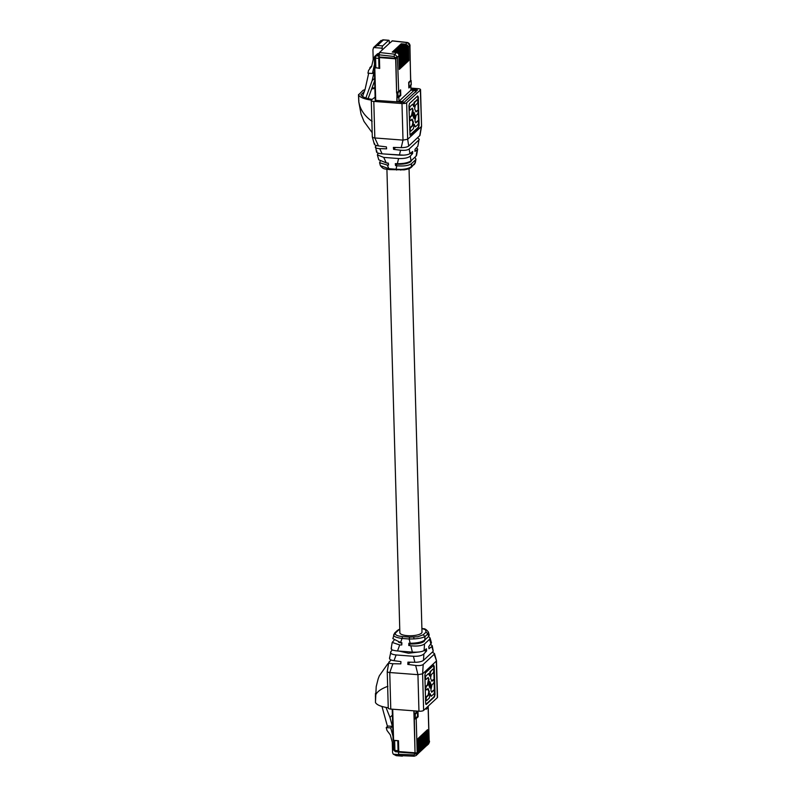 <?xml version="1.0" encoding="UTF-8"?>
<svg xmlns="http://www.w3.org/2000/svg" width="796" height="796" viewBox="0 0 796 796"><rect width="100%" height="100%" fill="white"/><g stroke="black" fill="none" stroke-linecap="round" stroke-linejoin="round"><path stroke-width="1.19" d="M386.916 169.309L399.861 632.711A11.064 3.343 -1.6 0 0 409.194 635.755A11.064 3.343 -1.6 0 0 421.412 633.208A11.064 3.343 -1.6 0 0 421.989 632.094L409.045 168.672M426.089 632.114L427.87 633.885L428.656 636.422L429.233 635.039L428.397 632.094L427.87 633.885L424.994 636.561L423.203 634.78L426.089 632.114L425.442 629.676L421.89 628.542M399.771 629.298L397.433 630.432L399.761 629.059M398.637 630.024L395.761 632.701A1.841 1.662 -132.9 0 0 394.557 633.109L392.866 638.591M394.07 634.213C392.498 636.004 395.154 637.427 402.04 638.462L402.567 636.591L409.681 637.138L409.144 638.999L413.94 638.919C419.243 638.551 422.925 637.765 424.994 636.561L424.775 640.034C421.91 642.103 417.044 643.178 410.199 643.258L409.144 638.999L402.04 638.462L400.567 642.521L392.856 638.631M400.567 642.521L401.88 642.7L401.771 644.969L399.701 644.929L397.522 650.979L412.378 652.103L410.816 645.775L408.766 645.496L408.875 643.228L410.199 643.258M424.775 640.034L428.656 636.422M428.586 636.492L430.059 637.954L429.551 639.307L424.517 643.984L424.099 650.561L426.437 648.79L426.626 650.909L423.88 653.944L423.472 660.372L433.263 651.277L431.8 646.581L428.974 648.73L428.775 646.611L431.442 642.83L430.059 637.954M408.766 645.496L410.398 643.984C417.114 644.113 421.731 643.218 424.258 641.287L424.974 639.855M410.816 645.775C417.223 646.432 421.79 645.835 424.517 643.984M429.551 639.307L431.044 644.113M398.617 642.193L401.861 643.218M399.701 644.929L392.209 642.422L393.95 640.452M410.378 643.258L410.398 643.984M391.572 648.093C390.299 649.446 392.289 650.402 397.522 650.979M424.099 650.561C421.731 651.874 417.83 652.392 412.378 652.103M423.88 653.944C421.88 655.675 418.388 656.451 413.403 656.272L396.09 654.959C391.453 654.402 389.751 653.237 390.975 651.446L392.348 649.954M399.065 651.098L408.517 653.237L419.8 651.884M423.9 650.7L426.626 650.909M389.483 658.342L390.975 651.446M413.403 656.272L414.885 662.272C418.716 662.272 421.572 661.635 423.472 660.372M433.263 651.277L432.248 645.705L431.8 646.581M396.09 654.959L394.02 660.69L400.935 661.605L400.826 663.874L392.925 663.725L389.751 672.53L417.94 674.67L415.661 665.456L407.811 664.411L407.93 662.143L414.885 662.272M430.606 644.591L432.248 645.705M394.02 660.69C390.368 660.113 388.965 659.158 389.831 657.814M410.209 662.182L407.811 664.411M387.433 671.177C386.926 671.854 387.702 672.302 389.751 672.53L390.776 709.077A3.691 1.114 -1.6 0 1 388.259 708.092L387.234 671.545L388.806 662.352L391.125 659.993M389.095 661.874C388.309 662.949 389.582 663.565 392.925 663.725M390.776 709.077L418.955 711.216A3.691 1.114 -1.6 0 0 423.621 710.4L437.322 697.674A3.691 1.114 -1.6 0 0 437.511 697.306L436.497 660.75L434.188 654.272L423.203 664.471L422.606 673.844L436.308 661.118L437.322 697.674M418.955 711.216L417.94 674.67L422.606 673.844L423.621 710.4M423.203 664.471C421.681 665.496 419.164 665.824 415.661 665.456M432.278 652.193L434.467 653.526L434.188 654.272M434.467 653.526L436.497 660.75M375.463 693.406L375.493 702.57C376.906 705.007 381.204 706.748 388.388 707.793M375.453 702.41L376.21 686.58L378.15 678.879L379.344 675.784L387.861 663.675M433.591 665.257L434.228 666.471L435.014 694.59L434.477 696.888L426.278 704.5L425.651 703.286L424.865 675.167L425.402 672.869L433.78 665.177M425.85 704.37L433.959 696.848A1.841 0.577 94.3 0 0 434.487 694.55L433.711 666.431A1.841 0.577 94.3 0 0 433.502 665.347M387.463 726.43L381.971 706.46M392.388 726.38L387.891 726.032L386.219 727.584L390.717 727.922L392.388 726.38L389.95 717.385L385.98 707.405M391.891 709.166L392.239 710.042M425.561 675.804C424.835 677.675 424.865 678.849 425.661 679.316L425.989 679.436A1.841 0.577 -85.7 0 1 425.542 677.854A1.841 0.577 -85.7 0 1 426.079 675.844L428.616 673.496L426.079 675.844M429.333 675.227L430.049 671.625L432.944 669.307M431.701 680.918L433.243 679.844M431.551 691.863L433.531 690.391M426.576 700.53L426.248 700.4C425.462 699.933 425.422 698.769 426.149 696.888L428.129 695.047L428.815 691.605L429.342 691.644L428.656 695.087L426.676 696.928A1.841 0.577 -85.7 0 0 426.139 698.938A1.841 0.577 -85.7 0 0 426.576 700.53A1.841 0.577 -85.7 0 0 426.765 700.44L429.303 698.092L430.188 693.664L431.263 696.271L430.019 694.49M428.815 691.605L427.661 688.799M426.377 686.381L425.85 686.341C425.134 688.222 425.163 689.396 425.95 689.863L426.477 689.903C425.691 689.426 425.651 688.261 426.377 686.381L427.93 684.948L429.004 679.535L427.8 677.854M425.85 686.341L427.402 684.908L428.477 679.495M389.95 717.385L392.388 715.136M392.975 736.24L390.717 727.922M398.527 754.578L393.314 754.18A4.239 3.821 47.1 0 1 392.547 751.842L392.279 742.141L390.319 734.907L386.995 730.449L386.219 727.584M429.004 679.535L428.168 677.515L426.178 679.356A1.841 0.577 -85.7 0 1 425.989 679.436M432.586 669.277L430.576 671.665L429.691 676.093L428.616 673.496M430.576 671.665L430.049 671.625M433.114 669.317A1.841 0.577 -85.7 0 1 433.293 669.237A1.841 0.577 -85.7 0 1 433.74 670.53A1.841 0.577 -85.7 0 1 433.203 672.829L431.223 674.67L430.536 678.112L431.86 681.296L433.402 679.864A1.841 0.577 -85.7 0 1 433.591 679.774A1.841 0.577 -85.7 0 1 434.039 681.077A1.841 0.577 -85.7 0 1 433.502 683.376L431.949 684.809L430.875 690.222L431.711 692.241L433.701 690.401A1.841 0.577 -85.7 0 1 433.89 690.321A1.841 0.577 -85.7 0 1 434.327 691.615A1.841 0.577 -85.7 0 1 433.8 693.913L431.263 696.271M428.656 695.087L428.129 695.047M429.342 691.644L428.019 688.46L426.477 689.903M427.402 684.908L427.93 684.948M430.865 684.023L430.029 688.202L429.014 685.744L429.85 681.565L430.865 684.023L430.347 683.983L429.671 687.336M402.846 755.732L402.517 756.041A1.841 0.577 -85.7 0 1 402.328 756.13A1.841 0.577 -85.7 0 1 402 755.702M393.314 754.18L396.229 755.663L402.328 756.13M393.473 739.912L394.637 740.588L394.915 750.429L398.06 750.668A1.841 0.577 94.3 0 0 398.338 751.862L398.965 755.573M429.681 682.391L430.347 683.983M429.074 741.205A1.841 0.557 -1.6 0 1 429.173 741.384A1.841 0.557 -1.6 0 1 429.084 741.564L429.372 741.295A1.841 0.557 -1.6 0 0 429.472 741.116A1.841 0.557 -1.6 0 0 429.163 740.817M394.637 740.588L397.96 740.668M398.448 752.101L414.537 753.324A1.841 0.557 -1.6 0 0 416.865 752.917L398.338 751.862M414.338 718.977A1.841 0.557 178.4 0 0 416.209 718.549L418.129 716.768L417.97 711.146L416.049 712.927A1.841 0.557 178.4 0 1 414.179 713.355M414.537 753.324L414.557 754.051A1.841 0.557 -1.6 0 0 416.885 753.643A2.806 2.527 47.1 0 1 416.139 755.494L417.97 753.782L418.368 752.27L417.98 738.569L427.532 729.693L427.92 743.394L429.392 742.031L428.646 743.882L429.492 741.842A1.841 0.557 178.4 0 1 429.392 742.031L429.372 741.295M426.168 708.032L426.208 709.256L428.129 707.475A1.841 0.557 -1.6 0 0 428.228 707.296A1.841 0.557 -1.6 0 0 427.721 706.928M426.646 730.529L427.054 745.345L427.92 743.394M427.054 745.345L426.527 745.772M425.452 731.633L425.86 746.449L426.726 744.509L425.333 746.877M426.726 744.509L426.377 730.768M424.258 732.748L424.666 747.563L425.532 745.613L424.139 747.991M425.532 745.613L425.183 731.882M423.064 733.852L423.472 748.668L424.338 746.728L422.945 749.106M424.338 746.728L423.989 732.987M421.87 734.967L422.278 749.782L423.144 747.832L421.741 750.21M423.144 747.832L422.795 734.101M420.676 736.071L421.084 750.887L421.95 748.946L420.547 751.325M421.95 748.946L421.601 735.206M419.482 737.186L419.89 752.001L420.756 750.051L419.353 752.429M420.756 750.051L420.407 736.32M418.278 738.29L418.696 753.106L419.562 751.165L418.159 753.543M419.562 751.165L419.213 737.424M418.019 738.539L418.417 752.648L416.885 753.643L416.865 752.917M398.06 750.668L397.781 740.827M398.388 751.802L398.08 740.678M418.129 716.768L417.204 716.698M413.87 710.828L415.044 752.797L398.786 751.563L398.478 740.708L393.582 740.33L392.717 709.226M392.259 709.186L393.582 740.33M415.592 713.156L413.97 714.32M414.328 718.549L415.044 752.797M414.109 710.848L414.199 714.102M415.253 714.181L417.412 712.161L417.532 716.38L415.373 718.4L415.253 714.181L414.318 714.34M417.412 712.161L416.905 712.131M414.437 718.559L415.373 718.4M426.178 708.122L428.576 705.982M411.363 167.299L411.472 163.687C408.597 165.687 403.731 166.384 396.856 165.767L395.532 165.608L395.304 163.658L397.353 163.707L398.587 158.533L383.732 157.409L386.239 162.872L388.309 163.12L388.538 165.071L387.234 165.041L388.916 168.702A1.841 0.577 94.3 0 0 389.324 169.598L404.249 169.866C410.258 168.613 409.104 168.732 411.363 167.299L414.736 163.518L415.95 159.101L414.855 157.28M389.334 169.598C384.767 168.643 383.682 169.866 380.398 165.638L388.916 168.702L396.03 169.24L396.627 170.055L396.03 169.24L400.826 169.429C406.129 169.2 409.811 168.125 411.86 166.195L415.323 162.742L414.248 164.623M415.333 162.692L415.95 159.101M396.03 169.24L396.856 165.767M387.234 165.041L379.573 162.692L380.219 161.24M415.353 160.076L411.472 163.687M395.532 165.608L396.995 164.245C403.711 164.374 408.328 163.478 410.855 161.558L411.562 160.334M386.08 162.842L388.349 163.459M396.975 163.697L396.995 164.245M397.353 163.707C403.741 163.707 408.298 162.752 411.025 160.832L416.059 156.155L417.223 149.638L414.945 151.409L415.024 149.32L417.83 146.285L418.975 139.907L409.184 149.001L409.91 153.648L412.676 151.489L412.597 153.588L410.288 156.086C408.149 157.906 404.249 158.722 398.587 158.533M416.597 155.28L416.059 156.155M411.025 160.832L410.288 156.086M383.732 157.409L377.364 154.902L378.19 153.14M410.209 153.409L412.597 153.588M385.692 154.086L403.691 155.15M377.364 154.902L378.747 159.777L386.239 162.872M417.223 149.638L417.671 149.021L416.447 147.777M409.184 149.001C407.512 150.175 404.647 150.583 400.577 150.225L393.602 149.369L393.373 147.419L401.204 147.628L403.005 140.106L374.826 137.967L378.468 145.907L386.378 146.882L386.617 148.832L379.722 148.643C376.08 148.464 374.687 147.728 375.543 146.444L376.528 145.539M417.83 146.285L418.975 139.907M417.671 137.738L419.323 139.34M393.602 149.369L395.632 147.479M376.996 151.15C375.752 152.424 377.453 153.32 382.09 153.817L399.403 155.13L400.577 150.225M399.403 155.13C404.408 155.359 407.9 154.872 409.91 153.648M379.722 148.643L382.09 153.817M376.548 152.026L375.543 146.444M374.618 143.459C373.831 144.564 375.115 145.379 378.468 145.907M410.925 88.107L418.029 88.654A3.691 1.114 178.4 0 1 420.547 89.64A3.691 1.114 178.4 0 1 420.348 90.008L406.647 102.734A3.691 1.114 178.4 0 1 401.98 103.55L373.802 101.41A3.691 1.114 178.4 0 1 371.284 100.425A3.691 1.114 178.4 0 1 371.414 100.127C364.23 99.082 359.931 97.341 358.528 94.903L363.016 90.356L365.036 89.55M419.701 135.847L421.373 126.554L407.671 139.28L408.726 146.046L419.999 135.38L421.562 126.256L420.348 90.008M420.547 89.64L421.562 126.256M401.204 147.628C404.716 147.628 407.224 147.101 408.726 146.046M401.98 103.55L403.005 140.106L407.671 139.28L406.647 102.734M373.802 101.41L374.826 137.967C372.767 137.738 371.991 137.29 372.498 136.614M374.339 144.205L372.309 136.982L371.284 100.425M371.971 88.077L374.856 87.709M358.489 94.754L358.767 101.788L358.678 94.386M415.432 89.62L417.462 90.008L404.209 102.316L375.304 100.356L375.195 99.759M375.125 97.102L372.18 99.401L368.011 98.604C364.11 97.6 361.742 96.316 360.906 94.754L360.906 94.754M364.409 91.331L360.976 94.893M374.876 88.456L371.662 88.923M372.19 132.713L364.001 121.43L361.056 114.186L358.777 101.868M410.02 135.121L408.955 105.818L409.492 103.51L417.691 95.898L418.328 97.112L419.114 125.231L418.577 127.529L410.189 135.23M358.737 101.072L358.916 100.594L358.737 101.072C359.832 109.112 364.299 115.878 372.13 121.41M409.95 135.012L418.049 127.489A1.841 0.577 94.3 0 0 418.587 125.191L417.8 97.072A1.841 0.577 94.3 0 0 417.592 95.988M374.657 80.685L368.12 98.624M368.697 73.232L364.986 89.769L362.548 96.445M365.842 97.968L372.17 80.615L374.11 71.968L372.438 73.511L374.508 64.317M371.712 66.148L369.981 67.511L369.642 69.023M415.651 122.504L417.631 121.032M410.676 131.171L409.711 129.828L410.248 127.529L412.228 125.688L412.915 122.246L413.442 122.285L412.756 125.728L410.766 127.569A1.841 0.577 -85.7 0 0 410.229 129.867A1.841 0.577 -85.7 0 0 410.676 131.171A1.841 0.577 -85.7 0 0 410.865 131.081L413.393 128.733L414.278 124.305L415.363 126.912L414.119 125.131M412.915 122.246L411.751 119.44M410.477 117.032L409.413 119.291L410.388 120.624A1.841 0.577 -85.7 0 1 409.94 119.33A1.841 0.577 -85.7 0 1 410.477 117.032L412.02 115.589L413.104 110.176L411.9 108.495M409.95 116.992L411.492 115.549L412.577 110.137M409.651 106.445L409.114 108.744L410.089 110.077A1.841 0.577 -85.7 0 1 409.642 108.783A1.841 0.577 -85.7 0 1 410.179 106.485L412.706 104.137L410.179 106.485M413.432 105.868L414.149 102.266L417.044 99.948M415.791 111.559L417.343 110.485M374.598 78.366L372.17 80.615M369.981 67.511L371.782 65.839M399.92 95.401L400.776 95.46L400.617 89.839L398.697 91.62L397.453 57.8A1.841 0.557 178.4 0 1 395.115 58.217L379.035 56.994L379.513 52.516L382.189 50.019L382.14 48.198A1.841 0.577 -85.7 0 1 382.677 45.889L377.433 45.491L373.583 47.541L372.936 49.77L373.205 59.471L371.642 66.436L368.558 70.416L367.941 73.172L372.438 73.511M416.676 99.918L417.204 99.958A1.841 0.577 -85.7 0 1 417.393 99.878A1.841 0.577 -85.7 0 1 417.84 101.46A1.841 0.577 -85.7 0 1 417.303 103.47L415.323 105.311L414.626 108.763L415.95 111.938L417.502 110.505C418.288 110.972 418.318 112.146 417.601 114.017L416.049 115.45L414.965 120.863L415.81 122.892L417.791 121.042A1.841 0.577 -85.7 0 1 417.98 120.962A1.841 0.577 -85.7 0 1 418.427 122.544A1.841 0.577 -85.7 0 1 417.89 124.564L415.363 126.912M412.756 125.728L412.228 125.688M413.442 122.285L412.119 119.102L410.577 120.544A1.841 0.577 -85.7 0 1 410.388 120.624M411.492 115.549L412.02 115.589M410.089 110.077A1.841 0.577 -85.7 0 0 410.278 109.997L412.258 108.157L413.104 110.176M417.204 99.958L414.676 102.306L413.791 106.734L412.706 104.137M414.676 102.306L414.149 102.266M378.976 56.755L378.995 68.207L378.727 58.367L375.573 58.128A1.841 0.557 178.4 0 1 374.319 57.64A1.841 0.557 178.4 0 1 374.418 57.451A1.841 1.662 47.1 0 1 374.906 56.237L377.593 53.75L379.125 53.362M382.677 45.889L388.647 40.347A1.841 0.577 -85.7 0 1 388.836 40.268A1.841 0.577 -85.7 0 1 389.284 41.561L389.334 43.382L392.388 40.934M413.104 116.385L413.94 112.206L414.965 114.664L414.129 118.843L413.104 116.385M382.189 50.019L389.334 43.382M381.175 40.367L373.583 47.541L382.14 48.198M380.717 40.904L383.403 39.949L388.647 40.347M388.836 40.268L382.747 39.8L383.403 39.949L377.433 45.491M378.986 54.218L378.06 55.073L378.986 55.153M378.976 54.586L378.418 55.103M413.781 113.032L414.965 114.664M414.437 114.624L413.771 117.977M378.727 58.367A1.841 0.577 -85.7 0 1 378.916 56.745L379.025 56.755M409.9 45.073A1.841 0.557 178.4 0 1 410.03 45.273A1.841 0.557 178.4 0 1 409.94 45.452L408.457 46.825L407.502 45.213L405.572 44.198L401.204 43.76L400.617 44.307L404.885 44.835L406.776 45.889L407.263 47.939L406.308 46.317L404.368 45.302L400.01 44.875L399.423 45.422L403.691 45.939L405.582 46.994L406.069 49.044L405.114 47.432L403.174 46.417L398.816 45.979L398.229 46.526L402.497 47.054L404.388 48.108L404.875 50.158L403.92 48.536L401.98 47.521L397.622 47.093L397.035 47.641L401.303 48.158L403.194 49.213L403.681 51.262L402.726 49.651L400.786 48.636L396.428 48.198L395.831 48.745L400.109 49.272L402 50.327L402.487 52.377L401.532 50.755L399.592 49.74L395.234 49.312L394.637 49.859L398.905 50.377L400.806 51.432L401.293 53.481L400.338 51.869L398.398 50.854L394.04 50.417L393.443 50.964L397.711 51.491L399.612 52.546L400.099 54.596L399.144 52.974L397.204 51.959L392.846 51.531L392.249 52.078L396.517 52.596L394.796 54.208L379.513 52.516M379.005 56.048L376.11 55.829A1.841 1.662 47.1 0 0 374.906 56.237L374.319 57.64L374.598 67.481L378.995 68.207M409.95 45.82A1.841 0.557 178.4 0 1 410.049 45.999A1.841 0.557 178.4 0 1 409.96 46.188L410.617 80.545L408.696 82.336L408.855 87.958L410.776 86.177A1.841 0.557 -1.6 0 0 410.865 85.988A1.841 0.557 -1.6 0 0 410.418 85.64L410.438 85.65M407.661 60.675L408.845 60.526L399.293 69.401L398.905 55.7L397.433 57.073L394.796 54.208A1.841 0.557 -83.7 0 0 394.189 56.506L378.976 54.815M400.776 95.46L398.856 97.241A1.841 0.557 178.4 0 1 396.985 97.669M398.607 101.589L410.985 90.087L410.776 86.177M398.697 91.62A1.841 0.557 178.4 0 1 396.826 92.047M396.517 52.596L398.418 53.65L398.935 55.173L399.323 69.332M392.846 51.531L393.234 52.198M399.303 68.436L400.04 68.018M400.517 68.217L400.099 54.596M394.04 50.417L394.428 51.083M400.497 67.332L401.234 66.914M401.711 67.113L401.293 53.481M395.234 49.312L395.622 49.979M401.691 66.217L402.428 65.799M402.905 65.998L402.487 52.377M396.428 48.198L396.816 48.864M402.885 65.113L403.622 64.695M404.109 64.894L403.681 51.262M397.622 47.093L398.01 47.76M404.079 63.998L404.816 63.581M405.303 63.779L404.875 50.158M398.816 45.979L399.204 46.646M405.273 62.894L406.01 62.476M406.497 62.675L406.069 49.044M400.01 44.875L400.398 45.541M406.467 61.78L407.204 61.362M407.691 61.561L407.263 47.939M401.204 43.76L401.592 44.427M399.483 90.893L397.9 92.943L396.617 93.082L395.662 58.814L379.403 57.581L379.702 68.436L374.608 67.551M379.055 68.157L379.692 68.207M415.223 90.724L415.194 89.58L410.965 89.261M415.472 90.963L415.422 89.361L410.955 89.023M401.761 102.366L396.856 101.689L396.965 93.112M379.403 57.581L395.662 58.814M402 102.386L401.98 101.848L397.085 101.48L396.975 97.321M396.617 93.082L395.891 58.596M396.846 92.863L398.358 91.809M409.054 86.903L408.945 82.684L411.104 80.675L411.224 84.893L410.756 84.625L411.224 84.893L408.826 86.883M400.06 90.933L400.179 95.152L397.085 97.331M410.885 90.177L414.029 90.416L402.109 101.49L398.965 101.251L398.856 97.241M395.761 632.701C394.537 634.074 395.602 635.198 398.955 636.064L402.567 636.591M409.681 637.138L417.8 636.77L423.203 634.78M422.875 628.75L423.353 628.711C424.875 628.532 426.556 629.666 428.407 632.104M413.94 638.919L413.791 637.188M375.354 696.142C376.12 692.371 380.309 689.087 387.911 686.271M433.711 666.431L434.228 666.471M434.487 694.55L435.014 694.59M433.959 696.848L434.477 696.888M432.875 679.824L433.402 679.864M433.173 690.361L433.701 690.401M426.676 696.928L426.149 696.888M395.552 751.643L394.915 750.429A1.841 0.557 178.4 0 1 393.652 749.941L393.383 740.31M398.507 754.28L413.701 754.897L414.209 756.2L416.139 755.494M414.557 754.051A0.955 0.866 47.1 0 1 413.701 754.897M416 710.997L416.049 712.927M416.209 718.549L417.164 752.638M429.084 741.564L428.129 707.475M429.382 741.663A1.841 0.557 178.4 0 1 429.492 741.842L429.472 741.116M400.746 170.105L400.826 169.429L400.746 170.105M416.995 89.739L417.014 90.426M418.587 125.191L419.114 125.231M417.8 97.072L418.328 97.112M418.049 127.489L418.577 127.529M417.791 121.042L417.273 121.002M410.766 127.569L410.248 127.529M375.851 67.968L375.573 58.128A1.841 0.577 -85.7 0 1 376.11 55.829L378.796 53.342M394.189 56.506L395.115 58.217M397.711 51.491L397.204 51.959M398.905 50.377L398.398 50.854M400.109 49.272L399.592 49.74M401.303 48.158L400.786 48.636M402.497 47.054L401.98 47.521M403.691 45.939L403.174 46.417M404.885 44.835L404.368 45.302M392.02 40.895L407.293 42.586L405.572 44.198M407.681 42.656L407.293 42.586A2.806 2.527 -132.9 0 1 409.94 45.452L409.96 46.188M408.845 60.526L408.457 46.825M397.453 57.8L397.433 57.073A1.841 0.557 -1.6 0 1 395.095 57.481M399.144 52.974L399.572 68.456M400.338 51.869L400.766 67.352M401.532 50.755L401.96 66.237M402.726 49.651L403.154 65.133M403.92 48.536L404.348 64.018M405.114 47.432L405.542 62.914M406.308 46.317L406.736 61.799M407.502 45.213L407.93 60.695M403.652 102.485A1.841 1.662 -132.9 0 0 402.109 101.49A1.841 0.577 94.3 0 0 401.89 101.838M415.691 91.649A1.841 1.662 -132.9 0 0 414.029 90.416A1.841 0.577 -85.7 0 1 414.219 90.336A1.841 0.577 -85.7 0 1 414.427 90.495M374.349 67.939L375.254 100.356M374.807 68.068L375.712 100.395M397.9 92.943L398.02 97.162M423.353 628.711L421.88 628.422M397.433 630.432L394.557 633.109M392.209 642.422L391.135 648.71M433.293 669.237L432.775 669.197M433.591 679.774L433.064 679.734M433.89 690.321L433.362 690.281M393.652 749.941L395.363 751.722L398.587 751.971M398.975 755.573L414.209 756.2M429.173 741.384L428.228 707.296M426.935 745.464L428.646 743.882M392.219 709.186L393.085 740.141M379.573 162.692L380.398 165.638M416.597 155.31L417.671 149.021M417.98 120.962L417.462 120.922M417.393 99.878L416.865 99.838M392.219 40.815L407.492 42.506L410.049 45.999M415.93 92.127C415.204 90.635 414.636 90.038 414.219 90.336L410.985 90.087L410.865 85.988M410.716 80.366L409.761 46.367M374.299 67.869L375.215 100.356M411.144 80.605L411.263 84.824"/></g></svg>
